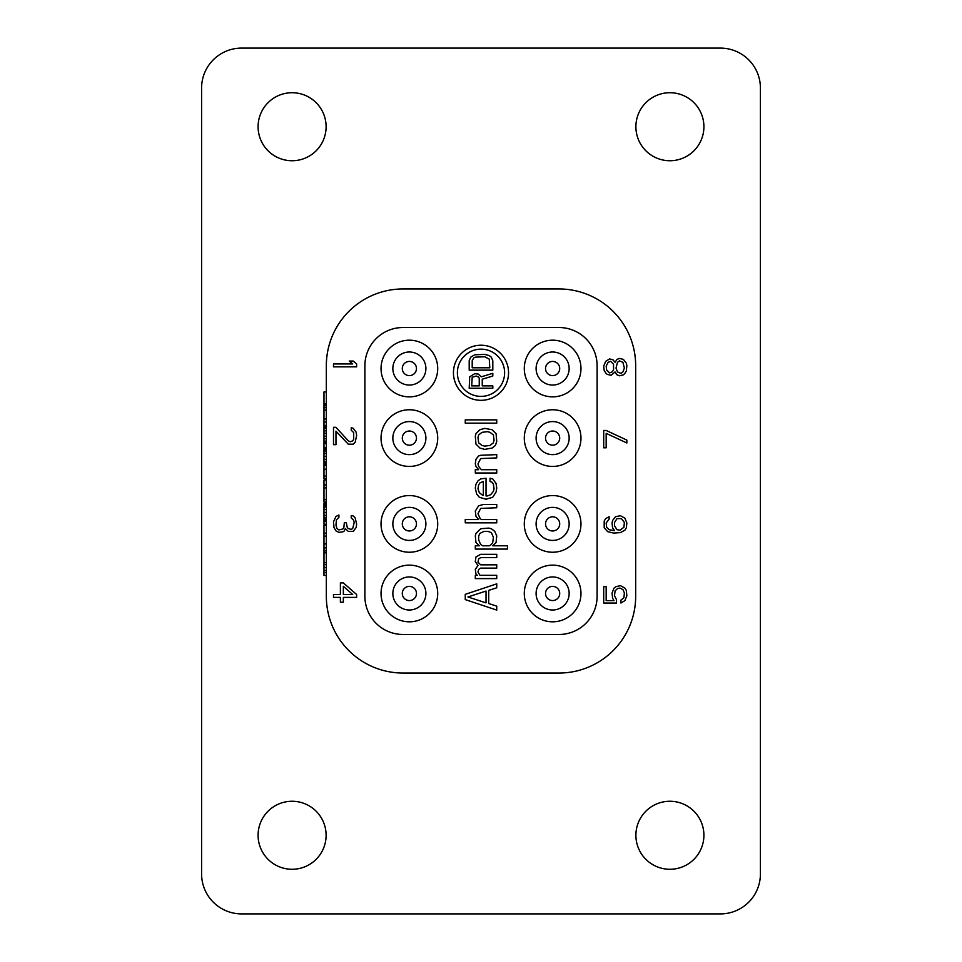 <?xml version="1.0" encoding="UTF-8"?>
<svg xmlns="http://www.w3.org/2000/svg" width="962" height="962" viewBox="0 0 962 962"><rect width="100%" height="100%" fill="white"/><g stroke="black" fill="none" stroke-linecap="round" stroke-linejoin="round"><path stroke-width="1.44" d="M292.099 801.262A34.007 34.007 0 0 0 258.093 835.269A34.007 34.007 0 0 0 292.099 869.275A34.007 34.007 0 0 0 326.106 835.269A34.007 34.007 0 0 0 292.099 801.262M760.413 88.083A39.983 39.983 0 0 0 720.43 48.1L241.57 48.1A39.983 39.983 0 0 0 201.587 88.083L201.587 873.917A39.983 39.983 0 0 0 241.57 913.9L720.43 913.9A39.983 39.983 0 0 0 760.413 873.917L760.413 88.083M292.099 92.725A34.007 34.007 0 0 0 258.093 126.731A34.007 34.007 0 0 0 292.099 160.738A34.007 34.007 0 0 0 326.106 126.731A34.007 34.007 0 0 0 292.099 92.725M669.901 801.262A34.007 34.007 0 0 0 635.894 835.269A34.007 34.007 0 0 0 669.901 869.275A34.007 34.007 0 0 0 703.907 835.269A34.007 34.007 0 0 0 669.901 801.262M669.901 92.725A34.007 34.007 0 0 0 635.894 126.731A34.007 34.007 0 0 0 669.901 160.738A34.007 34.007 0 0 0 703.907 126.731A34.007 34.007 0 0 0 669.901 92.725M326.334 365.692L326.334 596.308A76.744 76.744 0 0 0 403.078 673.051L558.922 673.051A76.744 76.744 0 0 0 635.666 596.308L635.666 365.692A76.744 76.744 0 0 0 558.922 288.949L403.078 288.949A76.744 76.744 0 0 0 326.334 365.692M326.334 570.526L323.978 570.526L323.978 525.276L326.334 525.276M326.334 572.498L323.978 572.498L323.978 570.526M326.334 575.456L323.978 575.456L323.978 572.498M326.334 524.29L323.978 524.29L323.978 503.631L326.334 503.631M326.334 502.152L323.978 502.152L323.978 480.014L326.334 480.014M326.334 478.535L323.978 478.535L323.978 391.955L326.334 391.955M326.334 425.408L323.978 425.408M326.334 547.907L323.978 547.907M326.334 550.853L323.978 550.853M326.334 552.825L323.978 552.825M326.334 562.662L323.978 562.662M326.334 564.634L323.978 564.634M326.334 567.58L323.978 567.58M326.334 533.14L323.978 533.14M326.334 536.099L323.978 536.099M326.334 543.963L323.978 543.963M326.334 521.344L323.978 521.344M326.334 504.124L323.978 504.124M326.334 504.617L323.978 504.617M326.334 505.591L323.978 505.591M326.334 507.07L323.978 507.07M326.334 509.535L323.978 509.535M326.334 512.481L323.978 512.481M326.334 515.44L323.978 515.44M326.334 517.893L323.978 517.893M326.334 519.372L323.978 519.372M326.334 520.358L323.978 520.358M326.334 520.851L323.978 520.851M326.334 484.932L323.978 484.932M326.334 487.89L323.978 487.89M326.334 499.699L323.978 499.699M326.334 469.191L323.978 469.191M326.334 476.082L323.978 476.082M326.334 465.259L323.978 465.259M326.334 447.546L323.978 447.546M326.334 448.039L323.978 448.039M326.334 448.532L323.978 448.532M326.334 449.519L323.978 449.519M326.334 450.998L323.978 450.998M326.334 453.451L323.978 453.451M326.334 456.409L323.978 456.409M326.334 459.355L323.978 459.355M326.334 461.82L323.978 461.82M326.334 463.287L323.978 463.287M326.334 464.273L323.978 464.273M326.334 464.766L323.978 464.766M326.334 425.901L323.978 425.901M326.334 426.887L323.978 426.887M326.334 428.367L323.978 428.367M326.334 430.82L323.978 430.82M326.334 433.285L323.978 433.285M326.334 436.231L323.978 436.231M326.334 438.696L323.978 438.696M326.334 441.149L323.978 441.149M326.334 442.628L323.978 442.628M326.334 443.614L323.978 443.614M326.334 403.763L323.978 403.763M326.334 404.256L323.978 404.256M326.334 405.736L323.978 405.736M326.334 407.708L323.978 407.708M326.334 410.161L323.978 410.161M326.334 419.011L323.978 419.011M326.334 421.969L323.978 421.969M558.922 327.513L403.078 327.513A38.179 38.179 0 0 0 364.899 365.692L364.899 596.308A38.179 38.179 0 0 0 403.078 634.487L558.922 634.487A38.179 38.179 0 0 0 597.101 596.308L597.101 365.692A38.179 38.179 0 0 0 558.922 327.513M552.621 396.861A28.331 28.331 0 0 1 524.29 368.53A28.331 28.331 0 0 1 552.621 340.187A28.331 28.331 0 0 1 580.964 368.53A28.331 28.331 0 0 1 552.621 396.861M409.379 396.861A28.331 28.331 0 0 0 437.71 368.53A28.331 28.331 0 0 0 409.379 340.187A28.331 28.331 0 0 0 381.036 368.53A28.331 28.331 0 0 0 409.379 396.861M552.621 466.438A28.331 28.331 0 0 1 524.29 438.107A28.331 28.331 0 0 1 552.621 409.764A28.331 28.331 0 0 1 580.964 438.107A28.331 28.331 0 0 1 552.621 466.438M409.379 466.438A28.331 28.331 0 0 0 437.71 438.107A28.331 28.331 0 0 0 409.379 409.764A28.331 28.331 0 0 0 381.036 438.107A28.331 28.331 0 0 0 409.379 466.438M552.621 565.139A28.331 28.331 0 0 0 524.29 593.47A28.331 28.331 0 0 0 552.621 621.813A28.331 28.331 0 0 0 580.964 593.47A28.331 28.331 0 0 0 552.621 565.139M409.379 565.139A28.331 28.331 0 0 1 437.71 593.47A28.331 28.331 0 0 1 409.379 621.813A28.331 28.331 0 0 1 381.036 593.47A28.331 28.331 0 0 1 409.379 565.139M552.621 495.562A28.331 28.331 0 0 0 524.29 523.893A28.331 28.331 0 0 0 552.621 552.236A28.331 28.331 0 0 0 580.964 523.893A28.331 28.331 0 0 0 552.621 495.562M409.379 495.562A28.331 28.331 0 0 1 437.71 523.893A28.331 28.331 0 0 1 409.379 552.236A28.331 28.331 0 0 1 381.036 523.893A28.331 28.331 0 0 1 409.379 495.562M552.621 375.613A7.083 7.083 0 0 1 545.538 368.53A7.083 7.083 0 0 1 552.621 361.435A7.083 7.083 0 0 1 559.704 368.53A7.083 7.083 0 0 1 552.621 375.613M409.379 375.613A7.083 7.083 0 0 0 416.462 368.53A7.083 7.083 0 0 0 409.379 361.435A7.083 7.083 0 0 0 402.296 368.53A7.083 7.083 0 0 0 409.379 375.613M552.621 445.19A7.083 7.083 0 0 1 545.538 438.107A7.083 7.083 0 0 1 552.621 431.024A7.083 7.083 0 0 1 559.704 438.107A7.083 7.083 0 0 1 552.621 445.19M409.379 445.19A7.083 7.083 0 0 0 416.462 438.107A7.083 7.083 0 0 0 409.379 431.024A7.083 7.083 0 0 0 402.296 438.107A7.083 7.083 0 0 0 409.379 445.19M552.621 586.387A7.083 7.083 0 0 0 545.538 593.47A7.083 7.083 0 0 0 552.621 600.565A7.083 7.083 0 0 0 559.704 593.47A7.083 7.083 0 0 0 552.621 586.387M409.379 586.387A7.083 7.083 0 0 1 416.462 593.47A7.083 7.083 0 0 1 409.379 600.565A7.083 7.083 0 0 1 402.296 593.47A7.083 7.083 0 0 1 409.379 586.387M552.621 516.81A7.083 7.083 0 0 0 545.538 523.893A7.083 7.083 0 0 0 552.621 530.976A7.083 7.083 0 0 0 559.704 523.893A7.083 7.083 0 0 0 552.621 516.81M409.379 516.81A7.083 7.083 0 0 1 416.462 523.893A7.083 7.083 0 0 1 409.379 530.976A7.083 7.083 0 0 1 402.296 523.893A7.083 7.083 0 0 1 409.379 516.81M465.259 594.336L465.259 599.591L496.741 610.088L496.741 606.144L488.708 603.523L488.708 590.403L496.741 587.782L496.741 583.85L465.259 594.336M481 345.226A27.549 27.549 0 0 0 453.451 372.775A27.549 27.549 0 0 0 481 400.324A27.549 27.549 0 0 0 508.549 372.775A27.549 27.549 0 0 0 481 345.226M481 349.158A23.617 23.617 0 0 1 504.617 372.775A23.617 23.617 0 0 1 481 396.392A23.617 23.617 0 0 1 457.383 372.775A23.617 23.617 0 0 1 481 349.158M467.941 596.969L486.026 591.065L486.026 602.873L467.941 596.969M496.741 575.324L479.99 575.324L477.982 572.041L478.655 569.42L480.663 568.109L496.741 568.109L496.741 564.826L480.663 564.826L477.982 562.205L478.655 558.922L480.663 557.611L496.741 557.611L496.741 554.328L480.663 554.328L475.974 556.95L475.3 561.543L477.982 565.476L475.3 569.42L475.974 574.013L477.32 575.324L475.3 575.324L475.3 578.595L496.741 578.595L496.741 575.324M507.455 545.803L492.724 545.803L496.067 542.52L496.741 535.966L494.733 531.373L491.378 528.751L488.708 528.09L480.663 528.751L475.974 533.345L475.3 535.966L475.974 542.52L479.329 545.803L475.3 545.803L475.3 549.086L507.455 549.086L507.455 545.803M491.378 544.492L489.369 545.803L482.671 545.803L480.663 544.492L478.655 539.898L478.655 535.966L479.99 533.345L484.018 531.373L488.035 531.373L491.378 532.683L493.398 537.277L492.724 542.52L491.378 544.492M496.741 519.564L481.337 519.564L479.99 518.253L477.982 513.66L480.663 508.417L496.741 507.756L496.741 504.485L483.345 504.485L478.655 505.796L475.3 511.038L475.974 516.293L478.655 519.564L465.259 519.564L465.259 522.847L496.741 522.847L496.741 519.564M486.026 499.23L492.724 497.27L496.067 492.015L496.741 488.083L496.067 483.489L492.724 478.896L490.043 478.246L490.043 481.529L492.051 482.178L493.398 484.151L494.059 488.744L493.398 491.366L490.716 494.648L487.361 495.959L486.026 495.959L486.026 478.246L480.663 478.896L477.982 480.868L475.974 484.151L475.3 488.083L476.647 493.987L479.329 497.27L486.026 499.23M482.671 495.298L479.329 492.676L477.982 488.744L478.655 484.8L479.99 482.84L483.345 481.529L483.345 495.298L482.671 495.298M496.741 469.721L481.337 469.721L478.655 466.438L477.982 463.816L480.663 458.573L496.741 457.912L496.741 454.629L480.663 455.291L478.655 455.94L475.974 459.223L475.3 463.816L475.974 466.438L478.655 469.721L475.3 469.721L475.3 473.003L496.741 473.003L496.741 469.721M496.741 441.51L496.067 433.646L492.051 429.713L484.68 428.391L479.99 429.713L475.974 433.646L475.3 436.267L475.974 444.143L479.99 448.076L484.68 449.386L492.051 448.076L495.406 445.454L496.741 441.51M494.059 440.199L493.398 442.821L490.043 445.454L484.68 446.103L482.01 445.454L478.655 442.821L477.982 437.578L478.655 434.956L482.01 432.335L487.361 431.673L490.043 432.335L493.398 434.956L494.059 440.199M496.741 419.865L465.259 419.865L465.259 423.148L496.741 423.148L496.741 419.865M482.251 385.882L482.251 379.196L492.809 376.046L492.809 373.292L481.253 376.839L478.234 374.086L474.723 373.689L469.697 376.839L469.191 388.251L492.809 388.251L492.809 385.882L482.251 385.882M479.244 378.415L479.244 385.882L471.705 385.882L472.21 377.224L476.226 376.046L478.739 377.224L479.244 378.415M469.191 360.702L469.191 370.142L492.809 370.142L492.809 360.702L491.293 357.155L489.285 355.579L484.764 354.401L474.723 354.798L470.707 357.155L469.191 360.702M472.21 367.785L472.21 360.702L473.713 357.948L475.228 357.155L484.764 356.77L489.285 359.127L489.79 367.785L472.21 367.785M333.501 366.835L356.637 366.835L356.637 363.937L353.198 361.051L349.254 361.051L352.705 363.937L333.501 363.937L333.501 366.835M335.966 427.32L333.501 427.32L333.501 444.672L335.966 444.672L335.966 431.18L348.268 444.191L353.198 444.191L355.158 442.267L356.637 435.521L356.144 432.142L353.198 428.282L351.226 427.801L351.226 430.218L353.691 432.623L353.691 439.369L352.705 440.824L350.24 441.786L348.268 440.824L335.966 427.32M335.966 530.916L338.913 532.359L342.857 531.878L344.336 530.916L345.31 528.499L348.268 531.397L353.198 531.397L356.144 527.537L356.637 524.158L355.158 517.893L353.198 515.969L351.226 515.488L351.226 517.893L353.691 520.31L354.172 522.715L352.705 528.499L351.226 529.461L348.268 528.499L347.282 527.537L346.296 522.715L344.336 522.715L343.843 527.537L342.857 528.98L338.913 529.942L336.94 528.499L335.966 525.132L336.447 519.829L338.913 517.412L338.913 515.007L335.966 516.45L333.501 521.753L333.994 527.537L335.966 530.916M356.637 594.504L343.35 582.924L340.392 582.924L340.392 594.504L333.501 594.504L333.501 597.39L340.392 597.39L340.392 602.212L343.35 602.212L343.35 597.39L356.637 597.39L356.637 594.504M343.35 586.303L352.705 594.504L343.35 594.504L343.35 586.303M616.51 599.651L614.538 595.803L615.031 590.981L617.496 588.564L619.961 588.083L622.907 589.538L624.386 592.905L623.893 597.727L620.935 600.144L620.935 603.03L624.879 600.625L626.851 595.803L626.358 590.5L624.879 588.083L620.442 585.678L616.017 586.64L614.045 588.083L612.072 592.905L612.566 598.208L614.045 600.625L606.168 600.625L606.168 586.64L603.703 586.64L603.703 603.03L616.51 603.03L616.51 599.651M615.524 516.69L612.566 520.538L612.072 522.955L612.566 527.777L614.538 530.663L609.126 529.701L606.661 527.296L606.168 522.955L609.126 519.095L609.126 516.69L605.675 518.614L604.196 521.031L604.196 527.777L607.647 531.637L613.552 533.08L620.442 532.599L624.879 530.182L626.358 527.777L626.851 522.955L624.879 518.133L620.442 515.728L615.524 516.69M617.003 518.614L621.428 518.614L624.386 522.474L623.893 527.296L619.961 530.182L617.003 529.701L614.538 525.841L614.538 522.474L617.003 518.614M606.168 430.459L603.703 430.459L603.703 447.811L606.168 447.811L606.168 433.345L626.851 442.989L626.851 440.091L606.168 430.459M615.031 371.945L617.003 374.831L619.468 375.793L623.4 374.831L624.879 373.388L626.358 370.983L626.851 365.68L626.358 363.263L623.4 359.403L619.468 358.441L617.003 359.403L615.031 362.301L613.059 359.884L609.619 358.922L605.675 361.339L603.703 366.161L604.196 370.49L605.675 372.907L607.154 374.35L611.098 375.312L615.031 371.945M624.386 368.085L622.907 371.945L620.935 373.388L617.496 371.945L616.017 368.085L617.496 362.301L619.468 360.858L622.907 362.301L624.386 368.085M606.168 366.161L608.14 362.301L610.605 361.339L613.552 364.225L613.552 370.009L612.072 371.945L609.619 372.907L606.661 370.009L606.168 366.161M552.621 385.053A16.534 16.534 0 0 1 536.099 368.53A16.534 16.534 0 0 1 552.621 351.996A16.534 16.534 0 0 1 569.155 368.53A16.534 16.534 0 0 1 552.621 385.053M409.379 385.053A16.534 16.534 0 0 1 392.845 368.53A16.534 16.534 0 0 1 409.379 351.996A16.534 16.534 0 0 1 425.901 368.53A16.534 16.534 0 0 1 409.379 385.053M552.621 454.629A16.534 16.534 0 0 0 569.155 438.107A16.534 16.534 0 0 0 552.621 421.572A16.534 16.534 0 0 0 536.099 438.107A16.534 16.534 0 0 0 552.621 454.629M409.379 454.629A16.534 16.534 0 0 1 392.845 438.107A16.534 16.534 0 0 1 409.379 421.572A16.534 16.534 0 0 1 425.901 438.107A16.534 16.534 0 0 1 409.379 454.629M552.621 576.947A16.534 16.534 0 0 1 569.155 593.47A16.534 16.534 0 0 1 552.621 610.004A16.534 16.534 0 0 1 536.099 593.47A16.534 16.534 0 0 1 552.621 576.947M409.379 576.947A16.534 16.534 0 0 0 392.845 593.47A16.534 16.534 0 0 0 409.379 610.004A16.534 16.534 0 0 0 425.901 593.47A16.534 16.534 0 0 0 409.379 576.947M552.621 507.371A16.534 16.534 0 0 1 569.155 523.893A16.534 16.534 0 0 1 552.621 540.428A16.534 16.534 0 0 1 536.099 523.893A16.534 16.534 0 0 1 552.621 507.371M409.379 507.371A16.534 16.534 0 0 0 392.845 523.893A16.534 16.534 0 0 0 409.379 540.428A16.534 16.534 0 0 0 425.901 523.893A16.534 16.534 0 0 0 409.379 507.371"/></g></svg>
